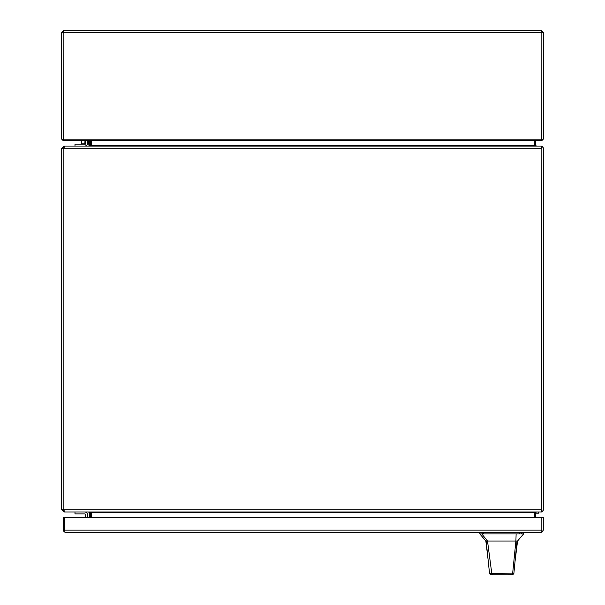 <?xml version="1.0" encoding="UTF-8"?>
<svg xmlns="http://www.w3.org/2000/svg" width="605" height="605" viewBox="0 0 605 605"><rect width="100%" height="100%" fill="white"/><g stroke="black" fill="none" stroke-linecap="round" stroke-linejoin="round"><path stroke-width="0.91" d="M63.873 30.25L63.154 32.42L63.2 140.617L61.71 139.127L61.71 32.42L63.873 30.25L541.135 30.25L543.298 32.42L543.298 139.127L541.815 140.617L541.853 32.42L541.135 30.25M63.154 139.142L63.154 32.42L543.298 32.42M541.853 32.42L541.815 139.173M61.71 32.42L63.154 32.42M541.815 140.61L63.192 140.61M63.192 139.173L61.71 139.127M87.521 143.234L87.521 140.617L87.521 143.234A2.866 2.866 0 0 1 84.655 146.1M85.615 140.617L85.615 143.234A0.96 0.96 0 0 1 84.655 144.194L74.982 144.194L74.982 146.1M85.615 143.234A0.96 0.96 0 0 1 84.655 144.194M541.846 148.27L541.596 146.1L64.591 146.1L63.865 148.27L61.702 148.27L61.702 509.803L63.865 509.803L64.591 511.974L541.596 511.974L541.846 148.27L63.865 148.27L63.865 509.803L541.846 509.803M61.702 148.27L63.865 146.1L63.865 147.544L63.147 148.27M63.147 509.803L64.024 510.529M89.29 146.1L91.461 145.381L534.321 145.381L534.737 146.1L534.321 145.578M534.737 511.974L534.321 512.692A2.17 2.17 0 0 1 534.336 512.473M534.321 517.26L534.321 512.692L91.461 512.692L89.29 511.974M89.29 517.26L89.29 512.692L88.564 511.974L63.865 511.974L61.702 509.803M63.865 146.1L88.564 146.1L89.29 145.381L90.705 145.76M63.865 511.974L63.865 510.529M90.705 512.322L91.461 512.692L91.461 517.26M534.336 145.601A2.17 2.17 0 0 1 534.321 145.381L534.321 140.617M91.461 140.617L91.461 145.381L90.735 145.381L90.735 140.617M89.29 512.692L90.735 512.692L90.735 517.26M89.29 140.617L89.29 145.381M541.846 147.544L542.655 146.735A2.17 2.17 0 0 1 543.29 148.27L543.29 509.803A2.17 2.17 0 0 1 542.655 511.338L541.127 511.974L541.846 511.338M542.655 511.338L541.846 510.529M541.846 146.735L541.596 146.1L542.655 146.735M535.765 517.26L535.765 512.692A0.726 0.726 0 0 1 535.796 512.503L536.491 511.974M536.491 146.1L535.796 145.578A0.726 0.726 0 0 1 535.765 145.381L535.765 140.617M534.517 512.14L535.796 512.503M535.796 145.578L534.517 145.934M87.521 514.84L87.521 517.26L87.521 514.84A2.866 2.866 0 0 0 84.655 511.974M74.982 511.974L74.982 513.879L84.655 513.879A0.96 0.96 0 0 1 85.615 514.84L85.615 517.26M84.655 513.879A0.96 0.96 0 0 1 85.615 514.84M64.682 530.199L64.145 531.908L63.238 530.139L63.238 517.26L64.682 517.26L64.682 530.139L64.682 517.26L541.838 517.26L541.838 530.199M541.112 532.309L541.12 532.309A2.17 2.17 0 0 1 541.112 532.309L65.393 532.309L64.145 531.908M65.401 532.309L64.682 531.908L64.682 530.139L541.838 530.139L542.375 531.908L541.12 532.309L541.838 531.908L541.838 517.26L543.282 517.26L543.282 530.139L542.375 531.908M514.999 561.78L517.555 541.036L517.003 541.036L513.849 573.661L512.647 574.75L492.75 574.75L491.835 573.911L487.509 541.036L481.822 533.913L479.833 533.913L485.853 541.036L515.899 541.036L512.601 573.858L513.849 573.661M508.729 574.75L490.746 574.75L489.551 573.669L486.148 541.036M507.603 541.036L509.591 541.036M512.201 574.75L511.21 574.75M495.472 574.75L495.056 574.75M489.551 573.669L512.601 573.858L511.558 574.75M517.003 541.036L515.899 541.036L516.125 533.913L481.822 533.913M517.555 541.036L523.575 533.913L516.125 533.913M490.746 574.75L492.75 574.75M535.765 513.206L538.654 513.206L538.654 511.974M81.766 140.617L81.766 143.234L81.766 140.617M89.29 142.349L88.564 142.349L88.564 140.662L87.521 140.662M84.897 143.234L81.766 143.234L81.766 144.194M89.29 144.194L87.354 144.194M543.298 139.127L63.154 139.127M519.74 533.913L519.74 532.309M483.667 532.309L483.667 533.913M521.298 533.913L521.298 532.309M482.109 533.913L482.109 532.309M89.29 143.695L87.491 143.695M85.502 143.695L84.897 143.695L85.396 144.194M88.564 141.668L87.521 141.668M85.615 141.668L84.897 141.668L84.897 143.695M488.038 559.179L485.853 541.036M523.575 533.913L523.575 532.309M479.833 533.913L479.833 532.309M84.897 141.668L85.902 140.662"/></g></svg>
